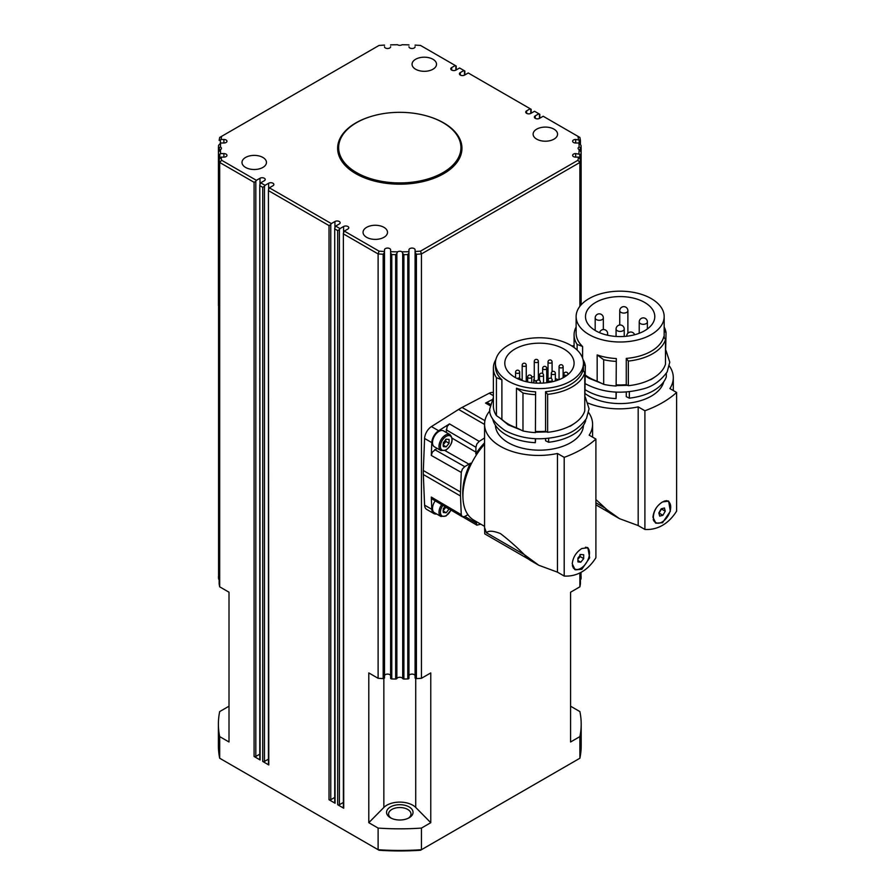<?xml version="1.0" encoding="UTF-8"?>
<svg xmlns="http://www.w3.org/2000/svg" width="895" height="895" viewBox="0 0 895 895"><rect width="100%" height="100%" fill="white"/><g stroke="black" fill="none" stroke-linecap="round" stroke-linejoin="round"><path stroke-width="1.34" d="M349.979 169.77A61.14 35.297 180 0 1 338.646 149.297L338.646 147.63A61.14 35.297 180 0 1 410.178 112.837A61.14 35.297 180 0 1 460.936 147.63A61.14 35.297 180 0 1 389.403 182.412A61.14 35.297 180 0 1 338.646 147.63M432.509 442.6A9.174 5.292 -60 0 1 436.503 433.37A9.174 5.292 -60 0 1 443.573 430.909L450.062 434.657A9.174 5.292 120 0 0 445.475 435.115A9.174 5.292 120 0 0 438.986 446.348A9.174 5.292 120 0 0 440.888 450.543L434.399 446.795A9.174 5.292 -60 0 1 432.509 442.6M443.025 445.028L445.911 441.448L445.654 439.367M658.955 513.327L661.584 508.729M663.922 501.234A12.228 7.059 -60 0 1 668.173 501.468A12.228 7.059 -60 0 1 670.411 504.679A12.228 7.059 -60 0 1 666.372 518.227A12.228 7.059 -60 0 1 655.946 522.646A12.228 7.059 -60 0 1 653.697 519.447A12.228 7.059 -60 0 1 656.829 507.118M666.249 500.641A12.228 7.059 -60 0 1 667.592 501.133A12.228 7.059 -60 0 1 667.871 501.312M595.902 499.567L607.056 509.792L619.485 518.664L638.18 525.566L638.18 406.878A54.013 31.18 0 0 1 588.216 403.175M644.646 302.443A34.648 20.003 180 0 1 654.793 316.584A34.648 20.003 180 0 1 633.403 335.066A34.648 20.003 180 0 1 595.645 330.736A34.648 20.003 180 0 1 585.498 316.584A34.648 20.003 180 0 1 606.888 298.102A34.648 20.003 180 0 1 644.646 302.443M662.524 501.927L668.61 501.133L670.355 511.224L662.524 522.725L655.867 523.195L652.947 517.198C653.674 510.687 656.863 505.597 662.524 501.927M668.084 500.887A12.743 7.35 -60 0 1 669.404 502.554M587.892 299.299A44.023 25.418 0 0 0 576.123 316.584A44.023 25.418 0 0 0 603.297 340.066A44.023 25.418 0 0 0 651.28 334.562A44.023 25.418 0 0 0 664.168 316.584A44.023 25.418 0 0 0 636.994 293.101A44.023 25.418 0 0 0 589.022 298.617A44.023 25.418 0 0 0 587.892 299.299M576.123 316.584L576.123 333.231A44.023 25.418 0 0 0 582.6 346.499L582.6 358.157M616.308 358.548L616.129 386.013L616.308 358.548A44.023 25.418 0 0 1 597.166 354.912L597.166 381.203A44.023 25.418 180 0 1 585.33 375.072M665.477 339.619A46.059 26.593 180 0 1 652.724 353.704A46.059 26.593 180 0 1 628.335 361.065L628.335 385.7A46.059 26.593 180 0 0 652.724 378.328A46.059 26.593 180 0 0 665.477 364.254L665.477 339.619L663.743 336.766A44.023 25.418 0 0 1 651.28 351.198A44.023 25.418 0 0 1 626.276 358.403L626.276 384.693A44.023 25.418 180 0 1 616.308 384.85M626.276 358.403L628.335 361.065M626.276 391.999L626.276 396.675L629.342 398.163L629.342 391.708M616.308 392.133L616.04 398.588L616.04 392.122M663.721 381.807A44.023 25.418 180 0 1 651.28 396.138A44.023 25.418 180 0 1 626.276 403.332A44.023 25.418 180 0 1 585.33 393.722M666.327 373.327L666.327 376.817A47.077 27.186 180 0 1 653.439 390.723A47.077 27.186 180 0 1 629.342 398.163M609.383 512.622L595.902 504.836M536.485 381.169A2.551 1.466 180 0 1 534.505 380.744A2.551 1.466 180 0 1 533.767 379.704A2.551 1.466 180 0 1 534.27 378.82M536.664 380.867A2.036 1.175 180 0 1 534.874 380.532A2.036 1.175 180 0 1 534.27 379.704L534.27 361.401A2.036 1.175 0 0 0 534.874 362.229A2.036 1.175 0 0 0 537.75 362.229A2.036 1.175 0 0 0 538.354 361.401L538.354 379.704A2.036 1.175 180 0 1 538.287 379.983M548.12 381.225A2.551 1.466 180 0 1 547.505 380.274A2.551 1.466 180 0 1 548.02 379.39M548.12 380.632A2.036 1.175 180 0 1 548.02 380.274L548.02 361.96A2.036 1.175 0 0 0 548.613 362.799A2.036 1.175 0 0 0 551.499 362.799A2.036 1.175 0 0 0 552.092 361.96L552.092 371.738M577.924 559.106L580.24 556.6L579.971 554.531M585.475 547.248A12.228 7.059 -60 0 1 586.93 547.751A12.228 7.059 -60 0 1 589.458 553.356A12.228 7.059 -60 0 1 584.122 565.662A12.228 7.059 -60 0 1 574.691 568.94A12.228 7.059 -60 0 1 572.375 565.405M585.968 547.225A12.228 7.059 -60 0 1 586.348 547.427A12.228 7.059 -60 0 1 586.628 547.595M528.676 559.218L484.754 533.867L484.564 527.535L486.455 532.782C488.536 530.489 493.179 530.746 500.383 533.543C507.946 539.271 515.956 546.319 524.425 554.71L538.779 565.26L557.473 572.162L557.473 453.474A54.013 31.18 0 0 1 484.564 424.264A54.013 31.18 0 0 1 489.912 410.727M563.939 349.039A34.648 20.003 180 0 1 574.087 363.18A34.648 20.003 180 0 1 552.696 381.662A34.648 20.003 180 0 1 514.938 377.332A34.648 20.003 180 0 1 504.791 363.18A34.648 20.003 180 0 1 526.182 344.698A34.648 20.003 180 0 1 563.939 349.039M581.817 548.523L587.903 547.729L589.648 557.82L581.817 569.321L575.161 569.791L572.241 563.794C572.968 557.283 576.156 552.193 581.817 548.523M587.377 547.483A12.743 7.35 -60 0 1 589.436 554.072M581.414 567.956A12.743 7.35 -60 0 1 580.475 568.549A12.743 7.35 -60 0 1 574.635 569.444M507.185 345.895A44.023 25.418 0 0 0 495.416 363.18A44.023 25.418 0 0 0 522.591 386.662A44.023 25.418 0 0 0 570.574 381.158A44.023 25.418 0 0 0 583.462 363.18A44.023 25.418 0 0 0 556.287 339.697A44.023 25.418 0 0 0 508.315 345.213A44.023 25.418 0 0 0 507.185 345.895M495.416 363.18L495.416 366.514A44.023 25.418 0 0 0 501.894 379.782L501.894 419.386L496.423 415.627A46.059 26.593 180 0 1 493.38 406.117L493.38 368.181A46.059 26.593 180 0 1 495.864 359.555M535.602 391.831L535.423 432.609L535.602 391.831A44.023 25.418 0 0 1 516.46 388.195L516.46 427.799A44.023 25.418 180 0 1 501.894 419.386M584.771 372.902A46.059 26.593 180 0 1 572.017 386.987A46.059 26.593 180 0 1 547.628 394.348L547.628 432.296A46.059 26.593 180 0 0 572.017 424.924A46.059 26.593 180 0 0 584.771 410.85L584.771 372.902L583.037 370.049A44.023 25.418 0 0 1 570.574 384.481A44.023 25.418 0 0 1 545.57 391.686L545.57 431.289A44.023 25.418 180 0 1 535.602 431.446M545.57 391.686L547.628 394.348M545.57 438.595L545.57 440.776L548.635 442.264L548.635 438.304M535.602 438.729L535.333 442.689L535.333 438.718M583.462 425.259A44.023 25.418 180 0 1 570.574 442.734A44.023 25.418 180 0 1 545.57 449.928A44.023 25.418 180 0 1 495.427 425.259M585.621 419.923L585.621 420.918A47.077 27.186 180 0 1 572.733 434.825A47.077 27.186 180 0 1 548.635 442.264M484.564 527.535L484.564 424.264M467.917 514.647L464.729 516.493L462.346 516.762L461.272 514.681L460.5 495.987A52.38 30.24 -60 0 1 460.466 494.018A52.38 30.24 -60 0 1 460.5 492.004L461.272 472.426L462.346 469.114L464.729 466.631L468.969 464.181A9.823 5.672 120 0 0 470.378 463.207L471.341 463.733M470.378 463.207A49.158 28.383 120 0 0 462.737 492.709A49.158 28.383 120 0 0 462.916 496.669M436.626 513.976A10.192 5.885 -60 0 1 433.896 513.585L426.691 509.423A10.192 5.885 -60 0 1 424.588 505.138L423.324 474.518A52.38 30.24 -60 0 1 423.279 472.549A52.38 30.24 -60 0 1 423.324 470.535L424.588 438.46L431.793 442.622L431.289 455.432L432.352 452.109L437.028 448.305M480.816 524.19L476.867 525.152L475.916 521.36M446.191 432.419L447.153 426.479L449.491 423.894L438.651 430.741A10.192 5.885 -60 0 0 431.793 442.622M476.711 454.425L475.771 453.866A9.823 5.672 120 0 0 475.916 452.154L475.916 447.265L476.867 443.954L479.205 441.369L484.564 437.991M219.152 583.786A1.219 0.705 0 0 0 219.152 583.92L219.152 159.556L221.087 157.117L223.895 157.117L223.895 153.593A3.054 1.768 180 0 1 226.961 155.35A3.054 1.768 180 0 1 223.895 157.117M218.436 305.698L218.436 147.597L218.436 152.295L219.297 150.919L219.297 147.552L218.436 147.585A181.394 104.726 0 0 1 218.57 145.337L220.662 142.999L223.895 142.999L223.895 139.463A3.054 1.768 180 0 1 226.961 141.231A3.054 1.768 180 0 1 223.895 142.999M219.79 158.27L219.79 154.298L218.57 154.578L218.57 578.942A1.219 0.705 0 0 0 219.152 579.512M219.297 147.552L220.45 146.981A3.054 1.768 180 0 1 220.55 147.048A3.054 1.768 180 0 1 221.445 148.29A3.054 1.768 180 0 1 220.45 149.599L219.297 150.919M396.865 678.522L396.865 253.442L395.668 254.661L395.668 679.025A1.219 0.705 0 0 0 396.865 678.522A3.054 1.768 180 0 1 401.956 677.795A3.054 1.768 180 0 1 402.705 678.522A1.219 0.705 0 0 0 403.902 679.025A181.394 104.726 0 0 0 407.796 678.947A1.219 0.705 0 0 0 408.959 678.242L408.959 252.927L407.796 254.583L407.796 678.947M391.786 678.947L391.786 254.583L390.623 252.927L390.623 678.242A1.219 0.705 0 0 0 391.786 678.947A181.394 104.726 0 0 0 395.668 679.025M384.503 411.633L384.503 252.457L383.172 254.247L383.172 678.611A1.219 0.705 0 0 0 384.503 677.907L384.503 411.633M403.902 679.025L403.902 254.661L402.705 253.442L402.705 678.522M416.41 678.611L416.41 254.247L415.079 252.457L415.079 677.907A1.219 0.705 0 0 0 416.41 678.611A181.394 104.726 0 0 0 421.455 678.298L421.455 253.934L579.882 162.465L579.882 306.303M259.774 185.03L259.774 759.452A1.219 0.705 0 0 0 260.132 759.956L259.774 185.03L260.713 182.826L264.316 180.745A3.054 1.768 180 0 0 265.211 179.492A3.054 1.768 180 0 0 263.32 177.87A3.054 1.768 180 0 0 259.998 178.25L256.395 180.331L221.636 160.261A179.358 103.551 180 0 1 221.087 157.117M264.461 186.317L262.727 187.312L262.727 761.455A1.219 0.705 0 0 0 264.461 761.455L264.461 186.317L265.032 185.321L260.713 182.826M330.758 224.589L329.024 225.596L329.024 799.727A1.219 0.705 0 0 0 330.758 799.727L330.758 224.589L331.329 223.593L269.361 187.816L268.422 190.02L268.422 764.453A1.219 0.705 0 0 0 268.78 764.945L268.422 190.02M343.367 233.293L343.367 807.715A1.219 0.705 0 0 0 343.725 808.219L343.367 233.293L344.306 231.089L347.909 229.008A3.054 1.768 180 0 0 348.804 227.755A3.054 1.768 180 0 0 346.913 226.122A3.054 1.768 180 0 0 343.579 226.513L339.977 228.583L335.659 226.088L334.719 228.292L334.719 802.725A1.219 0.705 0 0 0 335.077 803.229L334.719 228.292M339.406 229.59L337.672 230.586L337.672 804.717A1.219 0.705 0 0 0 339.406 804.717L339.406 229.59L339.977 228.583M255.813 181.327L254.079 182.323L254.079 756.465A1.219 0.705 0 0 0 255.813 756.465L255.813 181.327L256.395 180.331M220.371 143.234L220.371 140.045L219.152 140.358A181.394 104.726 0 0 1 219.689 137.45L379.055 45.432A179.358 103.551 180 0 1 384.503 45.119L384.503 45.287M408.959 45.086L408.959 44.873A179.358 103.551 180 0 0 402.056 44.75A3.054 1.768 180 0 1 397.626 44.817A3.054 1.768 180 0 1 397.525 44.75A179.358 103.551 180 0 0 390.623 44.873L390.623 45.086M580.419 140.358L580.419 140.358A181.394 104.726 0 0 0 579.882 137.45L543.187 116.26L539.584 118.341A3.054 1.768 180 0 1 536.25 118.722A3.054 1.768 180 0 1 534.371 117.088A3.054 1.768 180 0 1 535.266 115.847L538.868 113.766L534.539 111.271L530.936 113.352A3.054 1.768 180 0 1 527.602 113.732A3.054 1.768 180 0 1 525.723 112.099A3.054 1.768 180 0 1 526.618 110.846L530.22 108.765L468.242 72.987L464.639 75.068A3.054 1.768 180 0 1 461.317 75.448A3.054 1.768 180 0 1 459.426 73.826A3.054 1.768 180 0 1 460.321 72.573L463.923 70.492L459.594 67.998L455.991 70.078A3.054 1.768 180 0 1 452.669 70.459A3.054 1.768 180 0 1 450.778 68.825A3.054 1.768 180 0 1 451.673 67.584L455.275 65.503L420.516 45.432A179.358 103.551 180 0 0 415.079 45.119L415.079 45.287M580.911 147.809L580.284 147.552L580.284 150.919L581.135 152.329L581.135 147.608L581.135 304.803M581.012 304.949L581.012 154.578L579.792 154.298L579.792 158.27M580.105 158.695L580.419 159.556A181.394 104.726 0 0 1 579.882 162.465L577.946 160.261A179.358 103.551 180 0 0 578.494 157.117L580.419 159.556L580.419 305.631L580.43 159.489M580.284 150.919L579.132 149.599A3.054 1.768 180 0 1 579.02 149.543A3.054 1.768 180 0 1 578.125 148.29A3.054 1.768 180 0 1 579.132 146.981A179.358 103.551 180 0 0 578.908 142.999L581.012 145.337A181.394 104.726 0 0 1 581.135 147.585M580.105 140.582L579.21 140.045L579.21 143.234M538.868 113.766L539.797 114.303L539.797 118.218M530.22 108.765L531.149 109.313L531.149 113.218M463.923 70.492L464.852 71.029L464.852 74.945M455.275 65.503L456.215 66.04L456.215 69.955M396.865 253.442L397.525 251.842A3.054 1.768 180 0 1 401.956 251.775A3.054 1.768 180 0 1 402.056 251.842L402.705 253.442M415.638 69.251A12.228 7.059 180 0 1 412.058 64.25A12.228 7.059 180 0 1 419.61 57.727A12.228 7.059 180 0 1 432.934 59.26A12.228 7.059 180 0 1 436.514 64.25A12.228 7.059 180 0 1 428.973 70.772A12.228 7.059 180 0 1 415.638 69.251M536.698 139.139A12.228 7.059 180 0 1 533.118 134.149A12.228 7.059 180 0 1 540.669 127.627A12.228 7.059 180 0 1 553.994 129.16A12.228 7.059 180 0 1 557.574 134.149A12.228 7.059 180 0 1 550.033 140.672A12.228 7.059 180 0 1 536.698 139.139M366.637 237.32A12.228 7.059 180 0 1 363.057 232.331A12.228 7.059 180 0 1 370.608 225.808A12.228 7.059 180 0 1 383.933 227.341A12.228 7.059 180 0 1 387.513 232.331A12.228 7.059 180 0 1 379.972 238.853A12.228 7.059 180 0 1 366.637 237.32M245.577 167.432A12.228 7.059 180 0 1 241.997 162.442A12.228 7.059 180 0 1 249.548 155.92A12.228 7.059 180 0 1 262.873 157.442A12.228 7.059 180 0 1 266.453 162.442A12.228 7.059 180 0 1 258.912 168.965A12.228 7.059 180 0 1 245.577 167.432M428.627 116.495A62.169 35.889 180 0 1 443.741 122.917A62.169 35.889 180 0 1 461.954 148.29A62.169 35.889 180 0 1 423.581 181.45A62.169 35.889 180 0 1 355.83 173.675A62.169 35.889 180 0 1 337.628 148.29A62.169 35.889 180 0 1 370.955 116.495M461.943 148.794A62.169 35.889 0 0 0 457.446 135.872M409.16 806.943A13.246 7.652 0 0 0 390.421 806.943A13.246 7.652 0 0 0 390.421 817.761L390.421 817.761A13.246 7.652 0 0 0 409.16 817.761A13.246 7.652 0 0 0 409.16 806.943M391.204 818.175A11.21 6.478 180 0 1 388.575 814.014A11.21 6.478 180 0 1 395.5 808.028A11.21 6.478 180 0 1 407.717 809.438A11.21 6.478 180 0 1 410.995 814.014A11.21 6.478 180 0 1 408.377 818.175M384.503 472.773L384.503 470.736M415.079 252.457L415.079 251.473L415.079 252.457M408.959 472.773L408.959 470.401M580.43 579.512A1.219 0.705 0 0 0 581.012 578.942A181.394 104.726 0 0 0 581.135 576.693A1.219 0.705 0 0 0 581.135 576.66L581.135 576.693M443.025 510.933L445.855 507.085M441.671 504.635A9.174 5.292 120 0 0 438.986 512.242A9.174 5.292 120 0 0 440.888 516.449L434.399 512.701A9.174 5.292 -60 0 1 432.509 508.505A9.174 5.292 -60 0 1 435.216 500.842M449.077 508.975L446.191 512.757L443.316 512.499L443.316 508.662L444.983 506.581M443.316 511.09L446.191 512.757M445.911 507.342L449.077 509.177M384.503 675.87A3.054 1.768 180 0 1 387.557 674.103A3.054 1.768 180 0 1 390.623 675.87M334.719 797.445L330.758 799.727M259.774 754.172L255.813 756.465M268.422 759.161L264.461 761.455M343.367 802.435L339.406 804.717M421.455 678.298L430.775 672.917L430.775 822.695L415.728 807.458A18.347 10.595 0 0 0 399.785 802.11A18.347 10.595 0 0 0 383.854 807.458L368.796 822.695L368.796 672.917L378.115 678.298A181.394 104.726 0 0 0 383.172 678.611M378.115 678.298L378.115 253.934L379.055 251.148L344.306 231.089M218.436 576.693L218.436 576.682A1.219 0.705 0 0 0 218.436 576.693A181.394 104.726 0 0 0 218.57 578.942M570.574 592.21L570.574 706.2L579.882 711.581A181.394 104.726 0 0 1 581.191 724.089A181.394 104.726 0 0 1 579.882 736.607L570.574 741.989L570.574 592.21L579.882 586.829A181.394 104.726 0 0 0 580.419 583.92A1.219 0.705 0 0 0 580.419 583.786M579.882 586.829L579.882 572.934M218.391 724.089A181.394 104.726 0 0 1 219.689 711.581L229.008 706.2L229.008 592.21L229.008 741.989L219.689 736.607L219.689 758.244A181.394 104.726 180 0 1 218.391 745.725L218.391 724.089A181.394 104.726 0 0 0 219.689 736.607M408.959 675.87A3.054 1.768 180 0 1 412.013 674.103A3.054 1.768 180 0 1 415.079 675.87M219.152 583.92A181.394 104.726 0 0 0 219.689 586.829L229.008 592.21M219.689 586.829L219.689 162.465L254.079 182.323M581.191 724.089L581.191 745.725A181.394 104.726 180 0 1 579.882 758.244L421.455 849.702A181.394 104.726 180 0 1 378.115 849.702L219.689 758.244M579.882 736.607L579.882 758.244M368.796 822.695L378.115 828.076A181.394 104.726 0 0 0 421.455 828.076L430.775 822.695M421.455 828.076L421.455 849.702L420.516 850.25A179.358 103.551 0 0 1 379.055 850.25L378.115 849.702L378.115 828.076M337.672 804.717L343.725 808.219M329.024 799.727L335.077 803.229M262.727 761.455L268.78 764.945M254.079 756.465L260.132 759.956M342.136 135.872A62.169 35.889 0 0 0 337.628 148.794M460.936 147.63L460.936 149.297A61.14 35.297 180 0 1 449.603 169.77M390.623 46.741A3.054 1.768 180 0 1 387.557 48.509A3.054 1.768 180 0 1 384.503 46.741M220.371 140.045L221.087 139.463A179.358 103.551 180 0 1 221.636 136.331M221.087 139.463L223.895 139.463M220.45 146.981A179.358 103.551 180 0 1 220.662 142.999M219.79 154.298L220.662 153.593A179.358 103.551 180 0 1 220.45 149.599M220.662 153.593L223.895 153.593M265.032 185.321L268.634 183.24A3.054 1.768 180 0 1 271.968 182.86A3.054 1.768 180 0 1 273.859 184.493A3.054 1.768 180 0 1 272.964 185.735L269.361 187.816M331.329 223.593L334.931 221.512A3.054 1.768 180 0 1 338.265 221.132A3.054 1.768 180 0 1 340.156 222.765A3.054 1.768 180 0 1 339.261 224.007L335.659 226.088M397.525 251.842A179.358 103.551 180 0 1 390.623 251.708L390.623 249.839A3.054 1.768 180 0 0 387.557 248.072A3.054 1.768 180 0 0 384.503 249.839L384.503 251.473A179.358 103.551 180 0 1 379.055 251.148M408.959 252.927L408.959 251.708A179.358 103.551 180 0 1 402.056 251.842M408.959 251.708L408.959 249.839A3.054 1.768 180 0 1 412.013 248.072A3.054 1.768 180 0 1 415.079 249.839L415.079 251.473A179.358 103.551 180 0 0 420.516 251.148L577.946 160.261M578.494 157.117L575.675 157.117A3.054 1.768 180 0 1 572.621 155.35A3.054 1.768 180 0 1 575.675 153.593L579.792 154.298M579.132 149.599A179.358 103.551 180 0 1 578.908 153.593M578.908 142.999L575.675 142.999A3.054 1.768 180 0 1 572.621 141.231A3.054 1.768 180 0 1 575.675 139.463L579.21 140.045M577.946 136.331A179.358 103.551 180 0 1 578.494 139.463M415.079 46.741A3.054 1.768 180 0 1 412.013 48.509A3.054 1.768 180 0 1 408.959 46.741M416.41 254.247A181.394 104.726 0 0 0 421.455 253.934L420.516 251.148M260.132 185.824L262.727 187.312M221.636 160.261L219.689 162.465A181.394 104.726 0 0 1 219.152 159.556L219.465 158.695M218.57 154.578A181.394 104.726 0 0 1 218.436 152.329L218.671 151.702M581.012 154.578A181.394 104.726 0 0 0 581.135 152.329L580.911 151.702M579.132 146.981L580.284 147.552M390.623 251.708L390.623 252.927M391.786 254.583A181.394 104.726 0 0 0 395.668 254.661M343.725 234.076L378.115 253.934A181.394 104.726 0 0 0 383.172 254.247M403.902 254.661A181.394 104.726 0 0 0 407.796 254.583M268.78 190.814L329.024 225.596M335.077 229.086L337.672 230.586M424.588 438.46A10.192 5.885 -60 0 1 431.446 426.579L458.598 409.44A52.38 30.24 -60 0 1 462.044 407.449L489.196 393.241A10.192 5.885 -60 0 1 493.38 392.659M433.896 513.585A10.192 5.885 -60 0 1 431.793 509.3L431.289 497.072L432.285 499.119L462.279 516.728M490.348 404.339L487.831 402.918L485.56 403.074L492.105 399.651M484.564 442.846A49.158 28.383 120 0 0 475.771 453.866M484.564 444.211A52.995 30.598 120 0 0 473.891 520.196L484.564 526.361M486.455 532.782L524.425 554.71M557.473 572.162L564.197 576.044C570.484 576.425 576.358 575.037 581.817 571.905C587.243 568.761 591.931 564.029 595.902 557.742L595.902 439.053L589.178 435.171A54.013 31.18 0 0 0 592.591 424.264A54.013 31.18 0 0 0 588.675 412.606M595.902 439.053A101.907 58.835 180 0 1 564.197 457.356L557.473 453.474M583.462 364.422L585.33 365.865L584.771 403.835M583.014 359.555A46.059 26.593 180 0 1 585.33 365.865M547.628 432.296L545.57 431.289M535.423 394.673A46.059 26.593 180 0 1 522.982 393.017L522.982 430.954L516.46 427.799M535.423 432.609A46.059 26.593 180 0 1 522.982 430.954M516.46 388.195L522.982 393.017M496.423 415.627L496.423 377.679L501.894 379.782M535.333 442.689A47.077 27.186 180 0 1 492.742 419.084M496.423 377.679A46.059 26.593 180 0 1 493.38 368.181M564.197 576.044L564.197 457.356M538.779 565.26L530.769 560.628A53.812 31.068 -60 0 1 525.253 555.75A81.523 47.066 -60 0 1 524.593 554.866M558.67 379.827A34.648 20.003 0 0 0 555.359 378.697M548.02 377.086A34.648 20.003 0 0 0 546.711 376.907M539.472 376.459A34.648 20.003 0 0 0 538.354 376.471M534.27 376.683A34.648 20.003 0 0 0 531.731 376.963M527.658 377.656A34.648 20.003 0 0 0 526.249 377.97M522.177 379.122A34.648 20.003 0 0 0 520.588 379.681M573.628 423.95A43.105 24.892 180 0 1 569.925 426.378M574.411 568.761A12.228 7.059 -60 0 1 574.12 568.605A12.228 7.059 -60 0 1 573.337 568.023M577.924 561.926L577.924 558.088L580.81 554.497L583.697 554.755L583.697 558.603L580.81 562.183L577.924 561.926M577.924 560.527L580.81 562.183M580.24 556.6L583.697 558.603M538.354 378.82A2.551 1.466 180 0 1 538.857 379.704A2.551 1.466 180 0 1 538.79 380.028M571.793 345.951A10.192 5.885 -60 0 1 574.087 346.063M595.902 502.777L605.132 508.114M638.18 525.566L644.903 529.448C651.191 529.829 657.064 528.442 662.524 525.309C667.95 522.165 672.648 517.433 676.609 511.146L676.609 392.457L669.885 388.575A54.013 31.18 0 0 0 673.297 377.668A54.013 31.18 0 0 0 669.382 366.01M676.609 392.457A101.907 58.835 180 0 1 644.903 410.76L638.18 406.878M664.168 331.139L666.037 332.582L665.477 357.239M664.168 327.067A46.059 26.593 180 0 1 666.037 332.582M628.335 385.7L626.276 384.693M616.129 361.39A46.059 26.593 180 0 1 603.689 359.734L603.689 384.358L597.166 381.203M616.129 386.013A46.059 26.593 180 0 1 603.689 384.358M597.166 354.912L603.689 359.734M577.13 350.046L577.13 344.396L582.6 346.499M616.04 398.588A47.077 27.186 180 0 1 585.33 389.806M577.13 344.396A46.059 26.593 180 0 1 574.087 334.898A46.059 26.593 180 0 1 576.123 327.067M644.903 529.448L644.903 410.76M619.485 518.664L611.475 514.032A53.812 31.068 -60 0 1 605.96 509.154A81.523 47.066 -60 0 1 605.3 508.27M657.489 523.172A12.743 7.35 -60 0 1 655.341 522.848M654.334 377.354A43.105 24.892 180 0 1 650.631 379.782M655.655 522.467A12.228 7.059 -60 0 1 655.364 522.322A12.228 7.059 -60 0 1 653.205 519.402M659.693 516.135L658.843 512.913L661.204 508.841L664.414 507.991L665.265 511.213L662.904 515.285L659.693 516.135M659.447 513.283L662.904 515.285M661.808 509.21L665.265 511.213M446.191 439.176L449.077 439.434L449.077 443.271L446.191 446.862L443.316 446.605L443.316 442.756L446.191 439.176M445.911 441.448L449.077 443.271M443.316 445.195L446.191 446.862M446.191 449.67A8.156 4.71 -60 0 1 440.429 446.348A8.156 4.71 -60 0 1 446.191 436.357A8.156 4.71 -60 0 1 451.964 439.691A8.156 4.71 -60 0 1 446.191 449.67M639.243 321.752A4.072 2.349 0 0 0 639.22 321.965A4.072 2.349 0 0 0 639.22 322.032A4.072 2.349 0 0 0 643.415 324.314A4.072 2.349 0 0 0 647.376 321.965A4.072 2.349 0 0 0 647.376 321.887M627.887 310.71A4.072 4.072 0 0 0 624.766 306.75A4.072 4.072 0 0 0 619.743 310.71A4.072 2.349 0 0 0 622.26 312.892A4.072 2.349 0 0 0 627.585 311.617A4.072 2.349 0 0 0 627.887 310.71L627.887 333.264M602.145 319.593A4.072 2.349 0 0 0 603.342 317.938A4.072 4.072 0 0 0 597.222 314.402A4.072 4.072 0 0 0 595.186 317.938A4.072 2.349 0 0 0 596.383 319.593A4.072 2.349 0 0 0 602.145 319.593M606.832 335.054A4.072 2.349 0 0 0 607.649 333.645A4.072 4.072 0 0 0 599.605 332.705M624.229 329.069A4.072 4.072 0 0 0 618.109 325.545A4.072 4.072 0 0 0 616.073 329.069A4.072 2.349 0 0 0 617.27 330.736A4.072 2.349 0 0 0 623.032 330.736A4.072 2.349 0 0 0 624.229 329.069L624.229 336.453M555.359 373.372A2.036 2.036 0 0 0 552.304 371.604A2.036 2.036 0 0 0 551.286 373.372A2.036 1.175 0 0 0 551.879 374.2A2.036 1.175 0 0 0 554.766 374.2A2.036 1.175 0 0 0 555.359 373.372L555.359 380.957M538.6 383.183A2.036 1.175 0 0 0 539.786 382.847A2.036 1.175 0 0 0 540.379 382.02A2.036 2.036 0 0 0 537.324 380.252A2.036 2.036 0 0 0 536.306 382.02A2.036 1.175 0 0 0 536.899 382.847A2.036 1.175 0 0 0 537.962 383.172M552.193 380.185A2.036 2.036 0 0 0 549.138 378.428A2.036 2.036 0 0 0 548.12 380.185A2.036 1.175 0 0 0 548.713 381.024A2.036 1.175 0 0 0 551.6 381.024A2.036 1.175 0 0 0 552.193 380.185L552.193 381.785M567.598 374.837A2.036 1.175 0 0 0 567.945 374.188A2.036 2.036 0 0 0 564.89 372.421A2.036 2.036 0 0 0 563.861 374.188A2.036 1.175 0 0 0 564.465 375.016A2.036 1.175 0 0 0 567.34 375.016A2.036 1.175 0 0 0 567.508 374.915M519.648 372.197A2.036 2.036 0 0 0 516.594 370.429A2.036 2.036 0 0 0 515.576 372.197A2.036 1.175 0 0 0 516.169 373.025A2.036 1.175 0 0 0 519.055 373.025A2.036 1.175 0 0 0 519.648 372.197L519.648 378.384M531.731 377.019A2.036 2.036 0 0 0 528.676 375.262A2.036 2.036 0 0 0 527.658 377.019A2.036 1.175 0 0 0 528.251 377.858A2.036 1.175 0 0 0 531.138 377.858A2.036 1.175 0 0 0 531.731 377.019L531.731 382.691M526.249 365.216A2.036 2.036 0 0 0 523.195 363.448A2.036 2.036 0 0 0 522.177 365.216A2.036 1.175 0 0 0 522.769 366.044A2.036 1.175 0 0 0 525.656 366.044A2.036 1.175 0 0 0 526.249 365.216L526.249 381.684M546.711 368.371A2.036 2.036 0 0 0 543.657 366.614A2.036 2.036 0 0 0 542.639 368.371A2.036 1.175 0 0 0 543.231 369.21A2.036 1.175 0 0 0 546.118 369.21A2.036 1.175 0 0 0 546.711 368.371L546.711 382.747M563.123 366.737A2.036 2.036 0 0 0 560.069 364.97A2.036 2.036 0 0 0 559.051 366.737A2.036 1.175 0 0 0 559.644 367.565A2.036 1.175 0 0 0 562.53 367.565A2.036 1.175 0 0 0 563.123 366.737L563.123 377.791M543.545 375.195A2.036 2.036 0 0 0 540.49 373.428A2.036 2.036 0 0 0 539.472 375.195A2.036 1.175 0 0 0 540.065 376.023A2.036 1.175 0 0 0 542.952 376.023A2.036 1.175 0 0 0 543.545 375.195L543.545 383.049M464.729 466.631L434.746 449.626M475.916 522.948L464.818 516.437M446.191 429.79L475.916 447.265M423.324 474.518L460.5 495.987M539.439 114.09L539.439 118.42M530.791 109.1L530.791 113.43M464.494 70.828L464.494 75.146M455.857 65.838L455.857 70.157M450.901 510.049A8.156 4.71 -60 0 1 446.191 515.576A8.156 4.71 -60 0 1 440.429 512.242A8.156 4.71 -60 0 1 442.902 505.351M580.419 572.666L580.419 583.92M581.012 578.942L581.012 572.352M415.728 807.458L415.728 678.522M383.854 807.458L383.854 678.522M575.675 142.999L575.675 139.463M526.618 113.352L526.618 110.846M334.931 227.375L334.931 221.512M259.998 184.101L259.998 178.25M451.673 70.078L451.673 67.584M343.579 232.364L343.579 226.513M460.321 75.068L460.321 72.573M268.634 189.102L268.634 183.24M535.266 118.341L535.266 115.847M575.675 157.117L575.675 153.593M580.43 140.425L580.43 144.33L580.419 140.47M431.289 455.432L461.272 472.426M460.5 492.004L423.324 470.535M484.922 420.661L462.044 407.449M458.598 409.44L484.564 424.431M424.588 505.138L431.793 509.3M489.196 393.241L493.38 395.657M431.446 426.579L438.651 430.741M485.56 403.074L490.08 405.636M479.205 441.369L449.491 423.894M461.272 514.681L431.289 497.072M445.039 450.61L468.969 464.181M452.188 438.214L475.916 452.154M525.253 555.75L526.35 556.388M605.96 509.154L607.056 509.792M626.713 336.14A4.072 2.349 0 0 0 626.713 336.229L626.713 336.14A4.072 4.072 0 0 1 634.633 334.764M585.33 383.709L585.733 383.944C602.838 392.804 621.756 394.505 642.465 389.068C652.142 386.875 660.376 381.169 667.155 371.951L669.773 362.184L666.037 350.616M627.596 385.331L616.196 385.6M601.619 383.362L588.988 378.294L585.33 375.878M493.38 397.469L489.811 408.78C488.648 415.235 493.716 422.485 505.026 430.54C522.132 439.4 541.05 441.101 561.747 435.664C571.435 433.471 579.669 427.765 586.449 418.547L589.067 408.78L585.33 397.212M546.89 431.927L535.49 432.195M520.901 429.958L508.282 424.89L499.969 418.066M450.062 434.657C453.754 439.288 452.4 444.446 445.99 450.14L440.888 450.543M668.173 501.468L667.592 501.133M647.376 328.957L647.376 321.965A4.072 4.072 0 0 0 643.192 317.882A4.072 4.072 0 0 0 639.22 321.965L639.22 333.287M603.342 317.938L603.342 329.573M607.649 333.645L607.649 335.245M551.286 373.372L551.286 378.495M536.306 382.02L536.306 383.105M520.621 379.983A2.036 2.036 0 0 0 517.288 378.563M548.12 380.185L548.12 382.557M563.861 374.188L563.861 377.377M515.576 372.197L515.576 377.69M527.658 377.019L527.658 381.997M522.177 365.216L522.177 380.532M533.767 379.704L533.767 382.915M538.354 361.401A2.036 2.036 0 0 0 535.288 359.633A2.036 2.036 0 0 0 534.27 361.401M547.505 380.274L547.505 382.635M552.092 361.96A2.036 2.036 0 0 0 549.038 360.204A2.036 2.036 0 0 0 548.02 361.96M542.639 368.371L542.639 373.495M559.051 366.737L559.051 379.681M539.472 375.195L539.472 380.319M586.93 547.751L586.348 547.427M451.069 510.15L445.99 516.035L440.888 516.449M580.43 583.853L580.43 572.655M219.152 159.489L219.152 583.853M476.912 525.175L462.872 516.941M583.462 370.754L583.462 363.18M592.591 437.14L592.591 424.264M574.691 568.94L574.12 568.605M540.379 382.02L540.379 383.183M664.168 337.471L664.168 316.584M574.087 334.898L574.087 347.506M673.297 390.544L673.297 377.668M616.073 329.069L616.073 336.453M595.186 317.938L595.186 330.468M619.743 310.71L619.743 325.019M655.946 522.646L655.364 522.322"/></g></svg>
